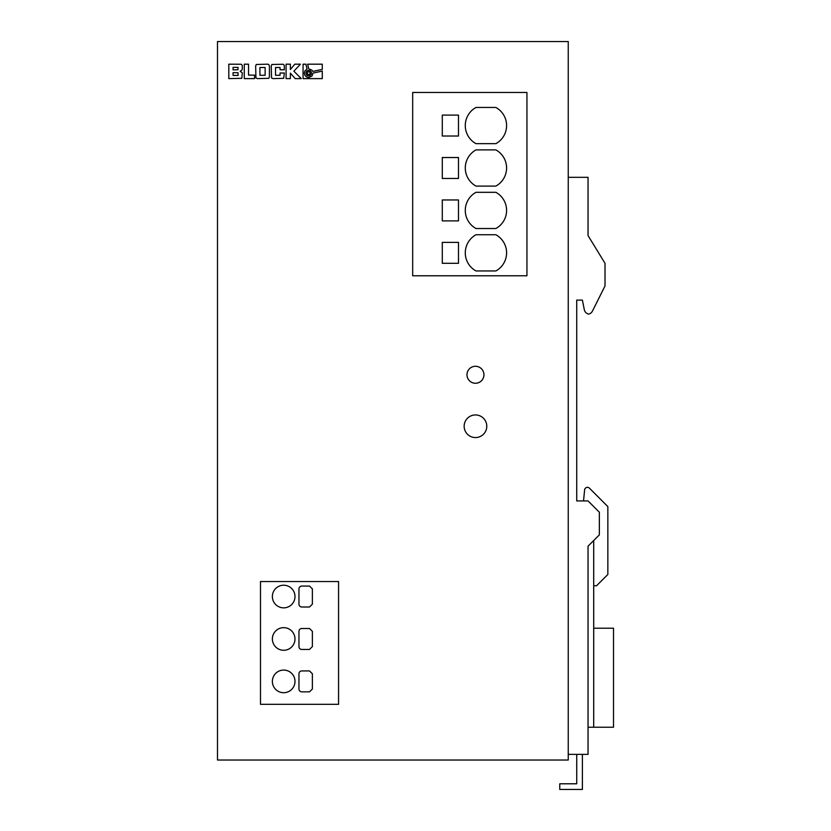 <?xml version="1.0" encoding="UTF-8"?>
<svg xmlns="http://www.w3.org/2000/svg" width="831" height="831" viewBox="0 0 831 831"><rect width="100%" height="100%" fill="white"/><g stroke="black" fill="none" stroke-linecap="round" stroke-linejoin="round"><path stroke-width="1.25" d="M506.588 167.987A20.65 20.65 0 0 0 495.868 149.892L475.997 149.892A20.65 20.65 0 0 0 475.997 186.092L495.868 186.092A20.65 20.65 0 0 0 495.868 149.892M506.588 125.564A20.65 20.65 0 0 0 495.868 107.459L475.997 107.459A20.65 20.65 0 0 0 475.997 143.67L495.868 143.67A20.65 20.65 0 0 0 495.868 107.459M506.588 210.42A20.65 20.65 0 0 0 495.868 192.314L475.997 192.314A20.65 20.65 0 0 0 475.997 228.525L495.868 228.525A20.65 20.65 0 0 0 495.868 192.314M506.588 252.853A20.65 20.65 0 0 0 495.868 234.747L475.997 234.747A20.65 20.65 0 0 0 475.997 270.958L495.868 270.958A20.65 20.65 0 0 0 495.868 234.747M272.371 596.533A11.312 11.312 0 0 0 283.683 607.856A11.312 11.312 0 0 0 294.995 596.533A11.312 11.312 0 0 0 283.683 585.221A11.312 11.312 0 0 0 272.371 596.533M272.371 638.966A11.312 11.312 0 0 0 283.683 650.278A11.312 11.312 0 0 0 294.995 638.966A11.312 11.312 0 0 0 283.683 627.654A11.312 11.312 0 0 0 272.371 638.966M272.371 681.399A11.312 11.312 0 0 0 283.683 692.711A11.312 11.312 0 0 0 294.995 681.399A11.312 11.312 0 0 0 283.683 670.077A11.312 11.312 0 0 0 272.371 681.399M466.98 374.771A8.487 8.487 0 0 0 475.467 383.257A8.487 8.487 0 0 0 483.954 374.771A8.487 8.487 0 0 0 475.467 366.284A8.487 8.487 0 0 0 466.98 374.771M464.155 426.251A11.312 11.312 0 0 0 475.467 437.563A11.312 11.312 0 0 0 486.779 426.251A11.312 11.312 0 0 0 475.467 414.939A11.312 11.312 0 0 0 464.155 426.251M306.005 73.128A2.711 2.711 0 0 0 308.716 75.839A2.711 2.711 0 0 0 311.428 73.128A2.711 2.711 0 0 0 308.716 70.417A2.711 2.711 0 0 0 306.005 73.128M568.248 760.033L568.248 41.55L217.493 41.55L217.493 760.033L568.248 760.033M260.487 704.314L338.56 704.314L338.56 581.544L260.487 581.544L260.487 704.314M526.947 92.47L412.675 92.47L412.675 275.767L526.947 275.767L526.947 92.47M242.32 68.828L242.257 65.348L241.239 64.257L228.805 64.184L228.805 78.613L241.8 78.311L242.33 72.879L240.149 71.248L241.904 70.126L242.32 68.828M244.272 64.184L244.272 78.613L254.535 78.613L254.535 75.122L248.542 75.122L248.542 64.184L244.272 64.184M269.421 65.971L268.787 64.486L267.717 64.184L256.27 64.486L255.657 65.971L255.927 77.937L257.34 78.613L268.787 78.311L269.421 76.816L269.421 65.971M284.347 69.773L284.264 65.348L283.215 64.257L271.862 64.486L271.249 65.971L271.529 77.937L272.932 78.613L283.693 78.311L284.347 73.003L280.057 73.003L280.057 75.289L275.518 75.289L275.518 67.508L280.057 67.508L280.057 69.773L284.347 69.773M290.362 73.128L295.223 78.613L301.269 78.613L293.873 71.206L300.438 64.184L294.818 64.184L290.362 69.534L290.362 64.184L286.082 64.184L286.082 78.613L290.362 78.613L290.362 73.128M304.915 70.947L307.003 69.098L305.953 64.184L303.066 64.184L303.066 78.613L322.283 78.613L322.283 71.102L313.1 73.055L311.978 76.068L308.727 77.512L306.535 76.94L304.915 75.33L304.333 73.138L304.915 70.947M311.926 70.147L312.747 71.414L322.283 69.389L322.283 64.184L307.667 64.184L308.644 68.744L311.926 70.147M310.015 71.83L307.418 71.83L307.418 74.437L310.015 74.437L310.015 71.83M265.131 67.508L259.926 67.508L259.926 75.289L265.131 75.289L265.131 67.508M233.075 69.866L237.915 69.752L238.05 67.373L233.075 67.373L233.075 69.866M233.075 72.64L233.075 75.424L238.165 75.424L237.998 72.733L233.075 72.64M458.494 115.094L442.289 115.094L442.289 136.024L458.494 136.024L458.494 115.094M458.494 157.526L442.289 157.526L442.289 178.457L458.494 178.457L458.494 157.526M458.494 199.959L442.289 199.959L442.289 220.89L458.494 220.89L458.494 199.959M458.494 242.382L442.289 242.382L442.289 263.313L458.494 263.313L458.494 242.382M301.788 691.859L309.496 691.859L312.373 689.034L312.373 673.764L309.496 670.929L301.788 670.929A2.825 2.825 0 0 0 298.963 673.764L298.963 689.034A2.825 2.825 0 0 0 301.788 691.859M301.788 649.437L309.496 649.437L312.373 646.601L312.373 631.331L309.496 628.496L301.788 628.496A2.825 2.825 0 0 0 298.963 631.331L298.963 646.601A2.825 2.825 0 0 0 301.788 649.437M301.788 607.004L309.496 607.004L312.373 604.179L312.373 588.899L309.496 586.073L301.788 586.073A2.825 2.825 0 0 0 298.963 588.899L298.963 604.179A2.825 2.825 0 0 0 301.788 607.004M309.496 607.004L312.373 604.179M309.496 691.859L312.373 689.034M309.496 649.437L312.373 646.601M576.735 300.095L582.396 300.095L576.735 300.095L576.735 500.927L588.047 500.927L599.359 512.239L599.359 534.873L588.047 546.185L588.047 754.371L568.248 754.371M568.248 177.325L588.047 177.325L588.047 235.599L605.02 263.313L605.02 285.947L592.441 311.106A5.661 5.661 0 0 1 588.618 314.097A5.661 5.661 0 0 1 584.307 309.683L582.396 300.095L584.307 309.683M607.845 506.588L589.439 488.171L607.845 506.588L607.845 574.47L596.533 585.782L593.708 585.782M584.629 489.895L583.518 500.927L584.629 489.895A2.825 2.825 0 0 1 589.439 488.171M593.708 540.524L593.708 727.218L588.047 727.218M576.735 754.371L576.735 783.789L559.762 783.789L559.762 789.45L582.396 789.45L582.396 754.371M593.708 727.218L613.507 727.218L613.507 628.215L593.708 628.215M582.396 500.927L576.735 500.927"/></g></svg>
